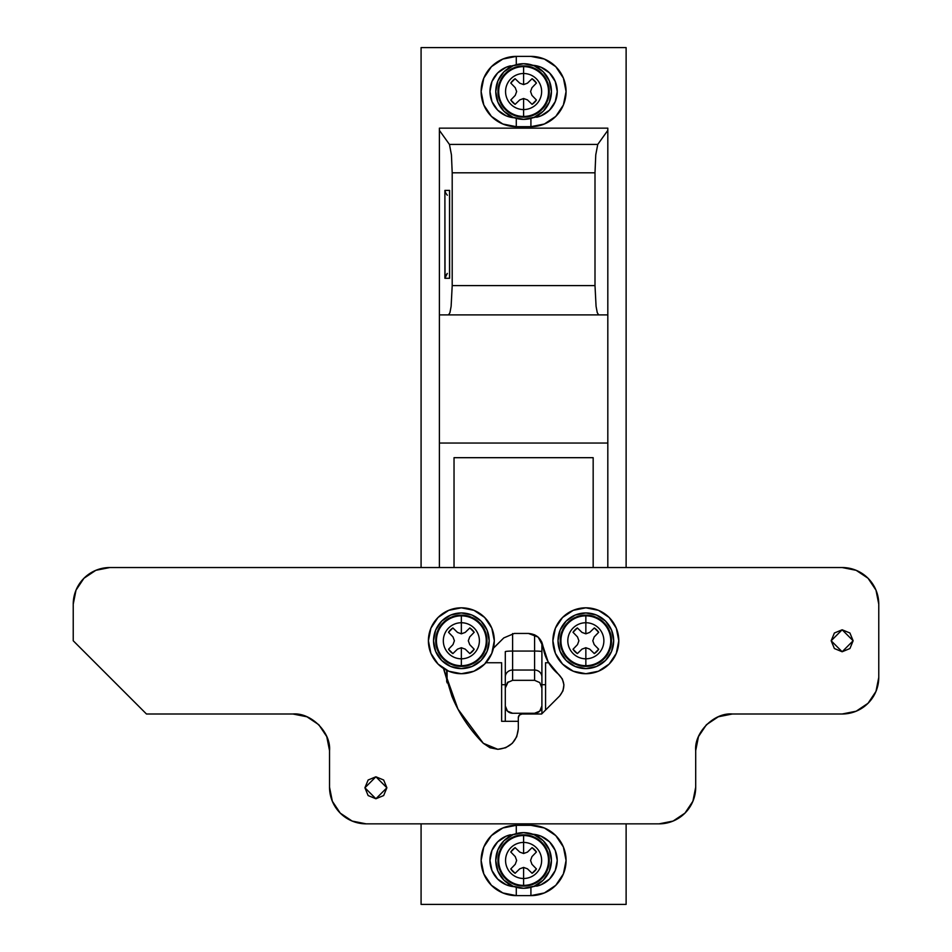 <?xml version="1.0" encoding="UTF-8"?>
<svg xmlns="http://www.w3.org/2000/svg" width="952" height="952" viewBox="0 0 952 952"><rect width="100%" height="100%" fill="white"/><g stroke="black" fill="none" stroke-linecap="round" stroke-linejoin="round"><path stroke-width="1.43" d="M541.902 713.702L541.902 691.664L541.902 713.702M505.298 667.316L505.298 705.944L507.44 711.12L512.616 713.262L534.584 713.262L539.76 711.12L541.902 705.944L541.902 688.034L539.76 682.584L534.584 680.323L512.616 680.323L507.44 682.584L505.298 688.034L505.298 721.318L505.298 691.664M516.282 887.312L516.282 895.618L502.823 892.94L491.422 885.312L483.806 873.912L481.129 860.465L483.806 847.006L491.422 835.606L502.823 827.99L516.282 825.313L530.918 825.313L544.377 827.99L555.778 835.606L563.394 847.006L566.071 860.465L563.394 873.912L555.778 885.312L544.377 892.94L530.918 895.618L516.282 895.618L530.918 895.618L530.918 887.312L530.918 895.618A35.153 35.153 0 0 0 566.071 860.465A35.153 35.153 0 0 0 530.918 825.313L516.282 825.313L516.282 833.607L516.282 825.313A35.153 35.153 0 0 0 481.129 860.465A35.153 35.153 0 0 0 516.282 895.618L516.282 887.871M514.366 834.214L506.202 836.142L497.67 841.854L491.958 850.386L489.959 860.465L491.958 870.533L497.67 879.077L506.202 884.777L514.366 886.717A26.323 26.323 0 0 1 510.522 834.773M532.834 886.717L540.998 884.777L549.53 879.077L555.242 870.533L557.241 860.465L555.242 850.386L549.53 841.854L540.998 836.142L532.834 834.214A26.323 26.323 0 0 1 536.678 886.145M494.409 647.277A7.319 7.319 0 0 1 493.493 648.086L503.786 637.911L494.409 647.277M516.757 736.646L518.316 728.804C517.019 741.168 510.177 747.998 497.813 749.307L483.318 743.298L489.971 747.748L497.813 749.307L505.667 747.748L512.319 743.298L516.757 736.646L518.316 728.804L518.316 717.665L519.387 715.071L521.982 714L541.617 714L559.645 695.971L562.965 690.878L563.929 684.869L562.358 678.99L548.078 661.747L542.985 646.241L538.142 637.102L528.467 633.449L514.318 633.449L503.786 637.911L514.318 633.449L528.467 633.449C536.464 634.127 541.307 638.387 542.985 646.241L538.142 637.102L528.467 633.449M375.897 776.796L386.881 787.78L375.897 798.764L383.656 795.551L386.881 787.78L383.656 780.009L375.897 776.796L368.127 780.009L364.913 787.78L368.127 795.551L375.897 798.764L364.913 787.78L375.897 776.796M842.151 629.784L853.135 640.767L842.151 651.751L849.922 648.538L853.135 640.767L849.922 632.997L842.151 629.784L834.392 632.997L831.167 640.767L834.392 648.538L842.151 651.751L831.167 640.767L842.151 629.784M306.937 716.785L292.918 714C311.042 712.358 331.177 732.504 329.535 750.616L329.535 787.233A36.616 36.616 0 0 0 366.151 823.849L659.082 823.849A36.616 36.616 0 0 0 695.698 787.233L692.901 801.239L684.964 813.127L673.088 821.064L659.082 823.849L366.151 823.849L352.145 821.064L340.257 813.127L332.331 801.239L329.535 787.233L329.535 750.616L326.75 736.598L318.813 724.722L306.937 716.785L292.918 714L146.465 714L73.233 640.767L73.233 604.151L76.017 590.145L83.954 578.257L95.831 570.319L109.849 567.535L842.151 567.535L856.169 570.319L868.046 578.257L875.983 590.145L878.767 604.151L878.767 677.384L875.983 691.402L868.046 703.278L856.169 711.215L842.151 714L732.302 714L718.296 716.785L706.42 724.722L698.482 736.598L695.698 750.616L695.698 787.233L695.698 750.616C694.056 732.504 714.19 712.358 732.302 714L718.296 716.785M443.489 668.471L451.891 696.257C459.245 714.024 469.717 729.696 483.318 743.298L457.983 709.145L443.525 668.494M329.535 750.616L326.75 736.598M698.482 736.598L695.698 750.616M542.985 646.241A43.209 43.209 0 0 0 558.55 674.254C565.179 681.18 565.548 688.415 559.645 695.971L562.965 690.878M451.891 696.257C459.245 714.024 469.717 729.696 483.318 743.298M497.813 749.307L505.667 747.748M732.302 714L842.151 714A36.616 36.616 0 0 0 878.767 677.384L878.767 604.151A36.616 36.616 0 0 0 842.151 567.535L109.849 567.535A36.616 36.616 0 0 0 73.233 604.151L73.233 640.767L146.465 714L292.918 714M559.645 695.971L541.617 714L521.982 714A3.665 3.665 0 0 0 518.316 717.665L518.316 728.804M501.633 721.318L501.633 684.702L501.633 721.318L518.316 721.318L501.633 721.318L501.633 662.735L485.913 662.735L501.633 662.735L501.633 721.318L518.316 721.318M545.567 662.735L545.567 710.049L545.567 662.735L548.638 662.735L545.567 662.735M447.071 670.47L447.071 682.846L447.071 670.47M501.633 684.702L505.298 684.702L501.633 684.702M541.902 684.702L545.567 684.702L545.567 710.049L545.567 684.702L541.902 684.702M512.616 680.323L512.616 633.544L512.616 651.061L534.584 651.061L534.584 634.758L534.584 670.041L512.616 670.041L512.616 651.061L534.584 651.061L534.584 670.041L512.616 670.041L512.616 680.323L534.584 680.323L534.584 670.041L534.584 680.323L539.76 682.584M541.902 667.316L541.902 705.944A7.319 7.319 0 0 1 534.584 713.262L512.616 713.262A7.319 7.319 0 0 1 505.298 705.944M505.298 651.68A7.319 0.619 0 0 1 512.616 651.061A7.319 0.619 180 0 0 505.298 651.68L505.298 688.034L508.154 681.906M541.902 642.207L541.902 651.68A7.319 0.619 180 0 0 534.584 651.061A7.319 0.619 0 0 1 541.902 651.68L541.902 642.207M541.902 688.034L541.902 676.991A7.319 6.95 180 0 0 534.584 670.041A7.319 6.95 0 0 1 541.902 676.991L541.902 651.68M512.616 670.041A7.319 6.95 180 0 0 505.298 676.991A7.319 6.95 0 0 1 512.616 670.041M439.384 128.151L607.816 128.151L439.384 128.151L439.384 130.364L449.451 144.43L451.438 154.855L452.2 172.8L595 172.8L595 285.6L452.2 285.6L451.129 306.318L449.939 312.661L448.535 314.898L607.816 314.898L607.816 567.535L607.816 443.049L439.384 443.049L607.816 443.049L607.816 128.151L607.816 314.898L598.665 314.898L597.261 312.661L596.071 306.318L595 285.6L452.2 285.6L452.2 172.8L595 172.8L595.762 154.855L597.749 144.43L449.451 144.43L597.749 144.43L607.816 130.364L597.749 144.43L595.762 154.855L595 172.8L595 285.6L596.071 306.318L597.261 312.661L598.665 314.898L448.535 314.898L449.939 312.661L451.129 306.318L452.2 285.6L452.2 172.8L451.438 154.855L449.451 144.43L439.384 130.364L439.384 314.898L448.535 314.898L439.384 314.898L439.384 567.535L439.384 128.151M421.082 904.4L626.118 904.4L626.118 823.849L626.118 904.4L421.082 904.4L421.082 823.849L421.082 904.4M626.118 567.535L626.118 47.6L421.082 47.6L421.082 567.535L421.082 47.6L626.118 47.6L626.118 567.535M446.702 670.291L446.702 681.632L446.702 670.291M593.167 567.535L593.167 457.686L454.033 457.686L454.033 567.535L454.033 457.686L593.167 457.686L593.167 567.535L593.167 457.686L454.033 457.686L454.033 567.535M445.691 275.687L447.321 273.426L444.893 278.281L444.893 190.4L449.594 190.4L449.594 278.281L444.893 278.281L449.594 278.281L449.594 192.161M449.594 276.401L449.534 277.508M449.534 191.685L449.594 190.4L444.893 190.4L445.691 192.994L444.893 190.4L445.036 277.484M445.691 192.994L447.321 195.243M585.849 673.718A32.951 32.951 0 0 1 552.898 640.767A32.951 32.951 0 0 1 585.849 607.816A32.951 32.951 0 0 0 552.898 640.767A32.951 32.951 0 0 0 585.849 673.718L598.463 671.219L609.149 664.068L616.289 653.381L618.8 640.767L616.289 628.153L609.149 617.467L598.463 610.327L585.849 607.816L573.235 610.327L562.549 617.467L555.397 628.153L552.898 640.767L555.397 653.381L562.549 664.068L573.235 671.219L585.849 673.718A32.951 32.951 0 0 0 618.8 640.767A32.951 32.951 0 0 0 585.849 607.816A32.951 32.951 0 0 1 618.8 640.767A32.951 32.951 0 0 1 585.849 673.718M585.849 658.808A18.04 18.04 0 0 1 567.808 640.767A18.04 18.04 0 0 1 585.849 622.739L585.849 615.849A24.919 24.919 0 0 0 560.93 640.767A24.919 24.919 0 0 0 585.849 665.686L585.849 647.729L582.005 649.121L577.364 653.596A15.375 15.375 0 0 1 573.021 649.252L577.495 644.611L578.899 640.767L577.495 636.924L573.021 632.295A15.375 15.375 0 0 1 577.364 627.939L582.017 632.426L585.849 633.818L585.849 622.739A18.04 18.04 0 0 0 567.808 640.767A18.04 18.04 0 0 0 585.849 658.808A18.04 18.04 0 0 0 603.877 640.767A18.04 18.04 0 0 0 585.849 622.739L585.849 633.818L589.693 632.414L594.322 627.939A15.375 15.375 0 0 1 598.677 632.295L594.203 636.924L592.81 640.767L594.203 644.599L598.677 649.252A15.375 15.375 0 0 1 594.322 653.596L589.704 649.121L585.849 647.729L585.849 665.686A24.919 24.919 0 0 1 560.93 640.767A24.919 24.919 0 0 1 585.849 615.849L585.849 615.135A25.633 25.633 0 0 0 560.216 640.767A25.633 25.633 0 0 0 585.849 666.4L585.849 665.686L585.849 666.4L576.043 664.448L567.725 658.891L562.168 650.573L560.216 640.767L562.168 630.962L567.725 622.644L576.043 617.086L585.849 615.135L595.654 617.086L603.973 622.644L609.53 630.962L611.481 640.767L609.53 650.573L603.973 658.891L595.654 664.448L585.849 666.4A25.633 25.633 0 0 0 611.481 640.767A25.633 25.633 0 0 0 585.849 615.135L585.849 615.849A24.919 24.919 0 0 1 610.767 640.767A24.919 24.919 0 0 1 585.849 665.686A24.919 24.919 0 0 0 610.767 640.767A24.919 24.919 0 0 0 585.849 615.849L585.849 622.739A18.04 18.04 0 0 1 603.877 640.767A18.04 18.04 0 0 1 585.849 658.808M605.52 621.097L596.499 615.063L585.849 612.945L575.198 615.063L566.166 621.097L560.133 630.117L558.015 640.767L560.133 651.418L566.166 660.45L575.198 666.483L585.849 668.601A27.822 27.822 0 0 1 558.015 640.767A27.822 27.822 0 0 1 585.849 612.945A27.822 27.822 0 0 0 558.015 640.767A27.822 27.822 0 0 0 605.52 660.45L611.553 651.418L613.671 640.767L611.553 630.117L605.52 621.097A27.822 27.822 0 0 0 585.849 612.945A27.822 27.822 0 0 1 613.671 640.767A27.822 27.822 0 0 1 585.849 668.601L596.499 666.483L605.52 660.45M577.364 653.596L582.005 649.121L585.837 647.729L589.704 649.121L585.849 647.729L582.005 649.121L577.364 653.596L573.021 649.252L577.495 644.611L578.899 640.767L577.495 636.924L573.021 632.295L577.364 627.939L582.017 632.426L585.849 633.818L589.693 632.414L594.322 627.939L598.677 632.295L594.203 636.924L592.81 640.767L594.203 644.599L598.677 649.252L594.322 653.596L589.704 649.121L594.322 653.596M598.677 649.252L594.203 644.599L592.81 640.767L594.203 636.924L598.677 632.295M594.322 627.939L589.693 632.414L585.849 633.818L582.017 632.426L577.364 627.939M573.021 632.295L577.495 636.924L578.899 640.767L577.495 644.611L573.021 649.252M512.949 834.749L523.6 832.631A27.822 27.822 0 0 1 551.422 860.465A27.822 27.822 0 0 1 523.6 888.287A27.822 27.822 0 0 1 495.778 860.465A27.822 27.822 0 0 1 523.6 832.631L534.25 834.749L543.283 840.783L549.304 849.815L551.422 860.465L549.304 871.116L543.283 880.136L534.25 886.169L523.6 888.287L512.949 886.169L503.917 880.136L497.896 871.116L495.778 860.465L497.896 849.815L503.917 840.783L512.949 834.749A27.822 27.822 0 0 0 512.902 886.145M523.6 885.372A24.919 24.919 0 0 1 498.681 860.465A24.919 24.919 0 0 1 523.6 835.547L523.6 834.833A25.633 25.633 0 0 0 497.967 860.465A25.633 25.633 0 0 0 523.6 886.098L523.6 878.494A18.04 18.04 0 0 1 505.56 860.465A18.04 18.04 0 0 1 523.6 842.425L523.6 835.547A24.919 24.919 0 0 0 498.681 860.465A24.919 24.919 0 0 0 523.6 885.372A24.919 24.919 0 0 0 548.519 860.465A24.919 24.919 0 0 0 523.6 835.547L523.6 842.425A18.04 18.04 0 0 0 505.56 860.465A18.04 18.04 0 0 0 523.6 878.494L523.6 867.415L519.756 868.819L515.115 873.293A15.375 15.375 0 0 1 510.772 868.938L515.246 864.309L516.65 860.465L515.246 856.61L510.772 851.981A15.375 15.375 0 0 1 515.115 847.637L519.768 852.111L523.6 853.504L523.6 842.425L523.6 853.504L527.444 852.111L532.085 847.637A15.375 15.375 0 0 1 536.428 851.981L531.966 856.61L530.562 860.465L531.966 864.321L536.428 868.938A15.375 15.375 0 0 1 532.085 873.293L527.456 868.819L523.6 867.415L523.6 878.494A18.04 18.04 0 0 0 541.64 860.465A18.04 18.04 0 0 0 523.6 842.425A18.04 18.04 0 0 1 541.64 860.465A18.04 18.04 0 0 1 523.6 878.494L523.6 886.098A25.633 25.633 0 0 0 549.233 860.465A25.633 25.633 0 0 0 523.6 834.833L523.6 835.547A24.919 24.919 0 0 1 548.519 860.465A24.919 24.919 0 0 1 523.6 885.372M523.6 886.098L533.406 884.146L541.724 878.589L547.281 870.271L549.233 860.465L547.281 850.648L541.724 842.341L533.406 836.784L523.6 834.833L513.794 836.784L505.476 842.341L499.919 850.648L497.967 860.465L499.919 870.271L505.476 878.589L513.794 884.146L523.6 886.098M534.25 886.169A27.822 27.822 0 0 0 534.298 834.773M527.456 868.819L523.6 867.415L527.456 868.819L532.085 873.293L527.456 868.819M536.428 868.938L531.966 864.321L536.428 868.938L532.085 873.293M530.562 860.465L531.966 864.321L530.562 860.465L531.966 856.61L530.562 860.465M536.428 851.981L531.966 856.61L536.428 851.981L532.085 847.637L527.444 852.111L532.085 847.637M523.6 853.504L527.444 852.111L523.6 853.504L519.768 852.111L523.6 853.504M515.115 847.637L519.768 852.111L515.115 847.637L510.772 851.981L515.246 856.61L510.772 851.981M516.65 860.465L515.246 856.61L516.65 860.465L515.246 864.309L516.65 860.465M510.772 868.938L515.246 864.309L510.772 868.938L515.115 873.293L519.756 868.819L515.115 873.293M516.282 118.393L516.282 126.687L502.823 124.01L491.422 116.394L483.806 104.994L481.129 91.535L483.806 78.088L491.422 66.688L502.823 59.06L516.282 56.382L530.918 56.382L544.377 59.06L555.778 66.688L563.394 78.088L566.071 91.535L563.394 104.994L555.778 116.394L544.377 124.01L530.918 126.687L516.282 126.687L530.918 126.687L530.918 118.393L530.918 126.687A35.153 35.153 0 0 0 566.071 91.535A35.153 35.153 0 0 0 530.918 56.382L516.282 56.382L516.282 64.688L516.282 56.382A35.153 35.153 0 0 0 481.129 91.535A35.153 35.153 0 0 0 516.282 126.687L516.282 118.941M514.366 65.283L506.202 67.223L497.67 72.923L491.958 81.467L489.959 91.535L491.958 101.614L497.67 110.146L506.202 115.858L514.366 117.786A26.323 26.323 0 0 1 510.522 65.855M532.834 117.786L540.998 115.858L549.53 110.146L555.242 101.614L557.241 91.535L555.242 81.467L549.53 72.923L540.998 67.223L532.834 65.283A26.323 26.323 0 0 1 536.678 117.227M543.283 111.217A27.822 27.822 0 0 0 523.6 63.713A27.822 27.822 0 0 1 551.422 91.535A27.822 27.822 0 0 1 523.6 119.369A27.822 27.822 0 0 1 495.778 91.535A27.822 27.822 0 0 1 523.6 63.713A27.822 27.822 0 0 0 497.896 102.185L495.778 91.535L497.896 80.884L503.917 71.864L512.949 65.831L523.6 63.713L534.25 65.831L543.283 71.864L549.304 80.884L551.422 91.535L549.304 102.185L543.283 111.217L534.25 117.251L523.6 119.369L512.949 117.251L503.917 111.217L497.896 102.185M523.6 116.453A24.919 24.919 0 0 1 498.681 91.535A24.919 24.919 0 0 1 523.6 66.628L523.6 65.902A25.633 25.633 0 0 0 497.967 91.535A25.633 25.633 0 0 0 523.6 117.167L523.6 109.575A18.04 18.04 0 0 1 505.56 91.535A18.04 18.04 0 0 1 523.6 73.506L523.6 66.628A24.919 24.919 0 0 0 498.681 91.535A24.919 24.919 0 0 0 523.6 116.453A24.919 24.919 0 0 0 548.519 91.535A24.919 24.919 0 0 0 523.6 66.628L523.6 73.506A18.04 18.04 0 0 0 505.56 91.535A18.04 18.04 0 0 0 523.6 109.575L523.6 98.496L519.756 99.9L515.115 104.363A15.375 15.375 0 0 1 510.772 100.019L515.246 95.39L516.65 91.535L515.246 87.691L510.772 83.062A15.375 15.375 0 0 1 515.115 78.707L519.768 83.193L523.6 84.585L523.6 73.506L523.6 84.585L527.444 83.181L532.085 78.707A15.375 15.375 0 0 1 536.428 83.062L531.966 87.691L530.562 91.535L531.966 95.402L536.428 100.019A15.375 15.375 0 0 1 532.085 104.363L527.456 99.9L523.6 98.496L523.6 109.575A18.04 18.04 0 0 0 541.64 91.535A18.04 18.04 0 0 0 523.6 73.506A18.04 18.04 0 0 1 541.64 91.535A18.04 18.04 0 0 1 523.6 109.575L523.6 117.167A25.633 25.633 0 0 0 549.233 91.535A25.633 25.633 0 0 0 523.6 65.902L523.6 66.628A24.919 24.919 0 0 1 548.519 91.535A24.919 24.919 0 0 1 523.6 116.453M523.6 117.167L533.406 115.216L541.724 109.659L547.281 101.352L549.233 91.535L547.281 81.729L541.724 73.411L533.406 67.854L523.6 65.902L513.794 67.854L505.476 73.411L499.919 81.729L497.967 91.535L499.919 101.352L505.476 109.659L513.794 115.216L523.6 117.167M527.456 99.9L523.6 98.496L527.456 99.9L532.085 104.363L527.456 99.9M536.428 100.019L531.966 95.402L536.428 100.019L532.085 104.363M530.562 91.535L531.966 95.402L530.562 91.535L531.966 87.691L530.562 91.535M536.428 83.062L531.966 87.691L536.428 83.062L532.085 78.707L527.444 83.181L532.085 78.707M523.6 84.585L527.444 83.181L523.6 84.585L519.768 83.193L523.6 84.585M515.115 78.707L519.768 83.193L515.115 78.707L510.772 83.062L515.246 87.691L510.772 83.062M516.65 91.535L515.246 87.691L516.65 91.535L515.246 95.39L516.65 91.535M510.772 100.019L515.246 95.39L510.772 100.019L515.115 104.363L519.756 99.9L515.115 104.363M461.351 673.718A32.951 32.951 0 0 1 428.4 640.767A32.951 32.951 0 0 1 461.351 607.816A32.951 32.951 0 0 0 428.4 640.767A32.951 32.951 0 0 0 461.351 673.718L473.965 671.219L484.651 664.068L491.803 653.381L494.302 640.767L491.803 628.153L484.651 617.467L473.965 610.327L461.351 607.816L448.737 610.327L438.051 617.467L430.911 628.153L428.4 640.767L430.911 653.381L438.051 664.068L448.737 671.219L461.351 673.718A32.951 32.951 0 0 0 494.302 640.767A32.951 32.951 0 0 0 461.351 607.816A32.951 32.951 0 0 1 494.302 640.767A32.951 32.951 0 0 1 461.351 673.718M461.351 658.808A18.04 18.04 0 0 1 443.323 640.767A18.04 18.04 0 0 1 461.351 622.739L461.351 615.849A24.919 24.919 0 0 0 436.433 640.767A24.919 24.919 0 0 0 461.351 665.686L461.351 647.729L457.507 649.121L452.878 653.596A15.375 15.375 0 0 1 448.523 649.252L452.997 644.611L454.401 640.767L452.997 636.924L448.523 632.295A15.375 15.375 0 0 1 452.878 627.939L457.519 632.426L461.351 633.818L461.351 622.739A18.04 18.04 0 0 0 443.323 640.767A18.04 18.04 0 0 0 461.351 658.808A18.04 18.04 0 0 0 479.392 640.767A18.04 18.04 0 0 0 461.351 622.739L461.351 633.818L465.207 632.414L469.836 627.939A15.375 15.375 0 0 1 474.179 632.295L469.717 636.924L468.313 640.767L469.705 644.599L474.179 649.252A15.375 15.375 0 0 1 469.836 653.596L465.207 649.121L461.351 647.729L461.351 665.686A24.919 24.919 0 0 1 436.433 640.767A24.919 24.919 0 0 1 461.351 615.849L461.351 615.135A25.633 25.633 0 0 0 435.718 640.767A25.633 25.633 0 0 0 461.351 666.4L461.351 665.686L461.351 666.4L451.545 664.448L443.227 658.891L437.67 650.573L435.718 640.767L437.67 630.962L443.227 622.644L451.545 617.086L461.351 615.135L471.157 617.086L479.475 622.644L485.032 630.962L486.984 640.767L485.032 650.573L479.475 658.891L471.157 664.448L461.351 666.4A25.633 25.633 0 0 0 486.984 640.767A25.633 25.633 0 0 0 461.351 615.135L461.351 615.849A24.919 24.919 0 0 1 486.27 640.767A24.919 24.919 0 0 1 461.351 665.686A24.919 24.919 0 0 0 486.27 640.767A24.919 24.919 0 0 0 461.351 615.849L461.351 622.739A18.04 18.04 0 0 1 479.392 640.767A18.04 18.04 0 0 1 461.351 658.808M441.68 660.45L450.701 666.483L461.351 668.601A27.822 27.822 0 0 1 433.529 640.767A27.822 27.822 0 0 1 461.351 612.945A27.822 27.822 0 0 0 441.68 621.097L435.647 630.117L433.529 640.767L435.647 651.418L441.68 660.45A27.822 27.822 0 0 0 489.185 640.767A27.822 27.822 0 0 0 461.351 612.945A27.822 27.822 0 0 1 489.185 640.767A27.822 27.822 0 0 1 461.351 668.601L472.002 666.483L481.034 660.45L487.067 651.418L489.185 640.767L487.067 630.117L481.034 621.097L472.002 615.063L461.351 612.945L450.701 615.063L441.68 621.097M452.878 653.596L457.507 649.121L461.351 647.729L465.207 649.121L461.351 647.729L457.507 649.121L452.878 653.596L448.523 649.252L452.997 644.611L454.401 640.767L452.997 636.924L448.523 632.295L452.878 627.939L457.519 632.426L461.351 633.818L465.207 632.414L469.836 627.939L474.179 632.295L469.717 636.924L468.313 640.767L469.705 644.599L474.179 649.252L469.836 653.596L465.207 649.121L469.836 653.596M474.179 649.252L469.705 644.599L468.313 640.767L469.717 636.924L474.179 632.295M469.836 627.939L465.207 632.414L461.363 633.818L457.519 632.426L452.878 627.939M448.523 632.295L452.997 636.924L454.401 640.767L452.997 644.611L448.523 649.252M449.534 277.306L449.534 191.292"/></g></svg>
